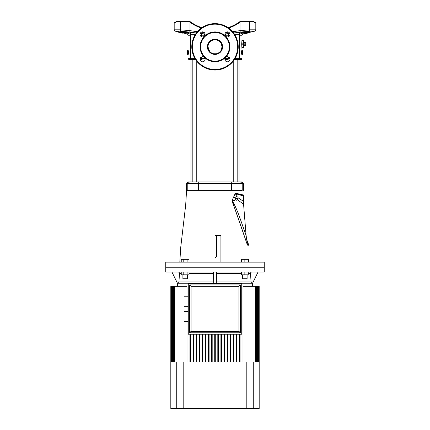 <?xml version="1.0" encoding="UTF-8"?>
<svg xmlns="http://www.w3.org/2000/svg" width="430" height="430" viewBox="0 0 430 430"><rect width="100%" height="100%" fill="white"/><g stroke="black" fill="none" stroke-linecap="round" stroke-linejoin="round"><path stroke-width="0.64" d="M237.172 181.928L237.172 59.496L234.463 59.496L238.58 59.496A0.844 0.844 0 0 0 239.424 58.652L242.02 58.652A0.844 0.844 0 0 1 241.176 59.496L237.763 59.496M233.232 181.928L233.232 61.21M196.768 181.928L196.768 61.21M187.98 54.895L187.98 58.652L190.576 58.652L191.42 59.496L195.537 59.496L190.979 59.496L190.979 181.928M192.828 181.928L192.828 59.496L188.824 59.496L190.979 59.496M239.021 181.928L239.021 59.496L234.463 59.496M227.927 59.496L224.917 59.496L227.927 59.496A0.844 0.419 -90 0 0 228.341 58.652L228.341 56.905M201.659 56.905L201.659 58.652A0.844 0.419 -90 0 0 202.073 59.496L200.036 59.496M241.88 47.225L243.848 47.391L243.848 40.64L241.88 40.807M181.718 32.954L177.762 32.035L181.718 32.954M254.173 22.344L255.248 22.344A0.564 0.564 0 0 1 255.812 22.908L255.812 29.81L249.524 29.81A1.408 1.188 90 0 1 248.599 31.18L233.646 32.986M255.812 22.908L254.307 22.731M178.52 31.901L175.279 31.18A1.408 1.408 0 0 1 174.188 29.81L180.476 29.81L180.476 21.5L175.94 21.5L175.633 22.908L174.188 22.908A0.564 0.564 0 0 1 174.752 22.344L175.827 22.344M209.614 51.358L207.964 46.832A7.036 7.036 0 0 0 215 53.868A7.036 7.036 0 0 0 222.036 46.832L220.982 50.53M238.22 46.832A23.22 23.22 0 0 1 215 70.052A23.22 23.22 0 0 1 191.78 46.832A23.22 23.22 0 0 1 215 23.612A23.22 23.22 0 0 1 238.22 46.832A23.22 23.22 0 0 0 215 23.612A23.22 23.22 0 0 0 191.78 46.832M181.084 31.352L182.53 31.352L180.949 31.368L183.895 31.911C186.867 32.669 188.555 32.873 188.963 32.535L188.265 32.444A0.564 0.425 109.7 0 1 188.189 32.406M182.626 31.358L181.25 31.352A0.564 0.489 -90 0 1 181.137 31.336L188.356 32.46C190.339 33.497 188.781 33.497 183.68 32.46C180.874 31.788 180.03 31.417 181.137 31.336M247.374 31.734L248.75 31.352A0.564 0.489 -90 0 0 248.862 31.336C249.97 31.417 249.12 31.788 246.32 32.46C241.225 33.497 239.666 33.497 241.644 32.46L248.916 31.352L247.374 31.358M182.626 32.873L182.567 33.148L182.632 32.868L186.889 33.862A1.408 1.408 0 0 1 187.98 35.233L187.98 50.025M205.094 59.27A2.532 2.532 0 0 0 202.562 56.739A2.532 2.532 0 0 0 200.031 59.27A2.532 2.532 0 0 0 202.562 61.802A2.532 2.532 0 0 0 205.094 59.27M205.094 34.395A2.532 2.532 0 0 0 202.562 31.858A2.532 2.532 0 0 0 200.031 34.395A2.532 2.532 0 0 0 202.562 36.926A2.532 2.532 0 0 0 205.094 34.395M229.969 34.395A2.532 2.532 0 0 0 227.438 31.858A2.532 2.532 0 0 0 224.906 34.395A2.532 2.532 0 0 0 227.438 36.926A2.532 2.532 0 0 0 229.969 34.395M229.969 59.27A2.532 2.532 0 0 0 227.438 56.739A2.532 2.532 0 0 0 224.906 59.27A2.532 2.532 0 0 0 227.438 61.802A2.532 2.532 0 0 0 229.969 59.27M241.972 40.114L241.687 44.016L242.02 50.025M242.439 51.191L242.439 53.728M220.16 42.049L220.939 43.059M217.655 40.318L219.348 41.301M219.445 41.377L219.999 41.882M212.968 40.092L214.704 39.802M209.84 42.049L210.442 41.473M210.77 41.21L211.157 40.936M221.299 43.693L222.036 46.832A7.036 7.036 0 0 0 215 39.797A7.036 7.036 0 0 0 207.964 46.832L208.125 45.322M208.394 44.414L208.572 43.967M229.357 46.832A14.357 14.357 0 0 0 215 32.476A14.357 14.357 0 0 0 200.643 46.832A14.357 14.357 0 0 0 215 61.184A14.357 14.357 0 0 0 229.357 46.832M239.021 59.496L241.176 59.496M239.343 33.529L239.838 33.309L239.424 34.223L239.424 58.652L234.984 58.652M188.593 32.707L188.324 32.712M187.383 32.637L186.996 32.583M186.599 32.513L186.147 32.427M185.722 32.341L185.357 32.266M196.354 32.986L181.487 31.18M181.611 31.18L182.772 31.223M185.153 32.777L185.491 32.847M186.599 33.04L189.012 32.734M182.014 32.04L182.406 32.148M182.874 32.266L183.416 32.401M190.286 33.422L190.447 32.546L196.3 33.067M200.095 33.809L204.083 33.862L200.203 33.465M182.653 32.766L182.583 33.083L178.493 32.035L178.568 31.702L182.465 32.723M178.681 32.078L178.547 31.793M239.424 35.233L242.02 35.233L242.02 39.797M242.02 54.895L242.02 58.652M204.954 35.228L200.154 35.179M229.797 33.465L225.917 33.862A1.408 0.548 -90 0 0 225.492 35.233L225.046 35.228M254.367 22.908L254.06 21.5L249.524 21.5L249.524 29.81L239.999 30.643L240.22 32.014M189.071 21.5L190.329 21.774L189.952 21.5M180.476 21.5L188.963 21.5L190.001 22.231L190.001 30.643L197.365 31.729M240.048 21.5L239.671 21.774L240.929 21.5M239.671 21.774A42.221 42.221 0 0 1 228.094 27.654A42.221 42.221 0 0 0 239.671 21.774L239.999 22.231L241.036 21.5L249.524 21.5M241.665 52.46L242.348 54.895L241.923 54.895L241.235 52.46L241.923 50.025L242.348 50.025L241.665 52.46L241.235 52.46M224.954 33.889L229.905 33.809M233.7 33.067L239.553 32.546L239.714 33.422M240.112 33.244L240.58 32.868M247.228 31.223L254.721 31.18L255.812 29.81M245.234 33.615L245.143 33.185L249.335 32.578L245.245 33.653L247.761 32.884M247.707 32.658L249.271 32.304L249.335 32.578M239.472 33.862L243.111 33.862L245.175 33.368L245.245 33.653M249.303 32.433L254.721 31.18M241.585 32.712L246.094 31.911L246.352 32.454M175.279 31.18L181.401 31.18A1.408 1.188 -90 0 1 180.476 29.81L190.001 30.643L189.78 32.014M244.821 32.223L244.208 32.358M243.584 32.481L243.004 32.583M242.407 32.664L241.859 32.707M191.42 59.496L192.011 59.496M195.537 59.496L192.828 59.496M187.652 54.895L188.077 54.895L188.765 52.46L188.077 50.025L187.652 50.025L188.335 52.46L187.652 54.895L187.652 53.728M195.419 34.352L190.576 34.223L190.576 58.652L195.016 58.652M239.424 34.223L234.581 34.352M229.846 35.179L225.492 35.233M213.221 53.637L211.845 53.121M216.29 53.75L213.71 53.75M218.865 52.713L217.01 53.573M220.466 51.256L219.924 51.858M242.348 51.191L242.348 50.025M242.348 54.895L242.348 53.728M187.561 53.728L187.652 50.025M188.335 52.46L188.765 52.46M204.508 35.233A1.408 0.548 -90 0 0 204.083 33.862L205.046 33.889M188.356 32.46A0.564 0.425 109.7 0 1 188.265 32.444L182.164 31.352A0.564 0.473 -90 0 1 182.057 31.336M183.68 32.46L183.906 31.911L186.324 31.911M241.036 32.535L241.735 32.444C243.079 31.89 247.196 31.261 247.836 31.352A0.564 0.473 -90 0 0 247.943 31.336L248.862 31.336M190.329 21.774A42.221 42.221 0 0 0 201.906 27.654A42.221 42.221 0 0 1 190.329 21.774L190.001 22.231A42.78 42.78 0 0 0 201.337 28.058M245.159 33.314L245.224 33.588M245.148 33.271L245.218 33.594M245.197 33.513L245.132 33.239M245.315 33.637L247.207 33.201L247.148 32.927M249.98 32.266L250.045 32.54L248.083 33.002L249.464 32.685M248.019 32.728L248.083 33.002L248.013 32.728M249.292 32.417L249.357 32.691L246.922 33.255L249.357 32.691M249.282 32.363L249.346 32.642M245.143 33.185L245.207 33.459M246.944 33.121L246.035 33.303L246.944 33.121L246.884 32.847M178.568 31.702L178.504 31.976L182.589 33.04M180.627 32.164L180.568 32.438M182.664 32.728L182.401 32.997M182.137 32.9L179.423 32.234L181.616 32.831L181.256 32.734L181.664 32.503M180.084 32.094L180.019 32.368M180.595 32.309L180.535 32.583M180.616 32.218L180.557 32.492M181.68 32.556L181.616 32.831M179.788 32.218L179.729 32.497L180.665 32.422L180.6 32.685M180.578 32.363L180.519 32.637M179.891 32.202L179.826 32.476M177.826 31.761L177.762 32.035M243.692 47.225L243.692 44.188L241.687 44.188M243.692 47.391L241.902 47.391M241.902 40.64L243.692 40.64M241.687 43.844L243.692 43.844L243.692 40.807M243.692 43.844L243.692 44.188M243.848 45.537L245.756 45.537L245.82 44.86L245.756 44.188L243.848 44.188M243.848 43.844L245.756 43.844L245.82 43.172L245.82 45.704L243.848 45.704M243.848 42.328L245.82 42.328L245.82 43.172L245.756 42.5L243.848 42.5M245.756 43.844L245.756 44.188M246.825 279.032L242.601 278.748L247.105 278.748L246.825 279.032M242.601 274.808L242.601 278.748M247.105 274.808L247.105 278.748M187.12 279.032L182.895 278.748L187.399 278.748L187.12 279.032M182.895 274.808L182.895 278.748M187.399 274.808L187.399 278.748M264.256 267.772L165.744 267.772L165.744 262.144L264.256 262.144L264.256 271.997L165.744 271.997L165.744 267.772L264.256 267.772M186.572 183.615L188.259 181.928L241.741 181.928L243.428 183.615L186.572 183.615L186.572 190.372L185.679 205.046L180.686 247.685L179.821 262.144M240.537 181.928L242.208 183.615L242.208 190.372C243.799 190.372 243.799 190.372 242.208 190.372L186.572 190.372M243.487 195.129L243.455 196.01L243.487 195.129L235.199 193.527L232.103 200.482L234.226 206.932M243.455 196.01L243.579 204.314L243.455 196.01L235.199 193.527L235.35 193.188L243.514 194.994M234.21 206.889L231.915 200.901L232.103 200.482C237.978 210.222 241.687 223.82 246.094 235.382L243.579 204.314L246.094 235.382C241.687 223.82 237.983 210.238 232.103 200.482L233.522 205.013M248.207 245.353L247.551 245.143C249.583 245.874 249.583 245.874 247.551 245.143L246.094 235.382M246.342 238.559L248.986 245.67M234.409 207.437L247.368 244.901M246.965 243.412L247.551 245.143M243.579 204.314L237.183 199.445M238.612 194.059L239.424 194.236M241.155 194.618L242.885 194.994M237.957 197.714L243.455 201.321M235.006 193.957L237.064 194.876L234.318 201.047L232.259 200.127M236.376 196.419L238.177 197.22L237.489 198.762L233.635 197.042M237.489 198.762L236.801 200.305L235 199.504M183.196 262.144L183.196 259.328L189.049 259.328L189.049 262.144M187.098 262.144L187.098 259.328M181.245 262.144L181.245 259.328L183.196 259.328M189.049 271.997L189.049 274.808L181.245 274.808L181.245 271.997M187.098 274.808L187.098 271.997M183.196 274.808L183.196 271.997M240.95 262.144L240.95 259.328L248.755 259.328L248.755 262.144M248.228 262.144L248.228 259.328M241.477 262.144L241.477 259.328M244.853 262.144L244.853 259.328M248.228 271.997L248.228 274.808L241.477 274.808L241.477 271.997M244.853 274.808L244.853 271.997M188.259 311.401L184.04 311.401L184.04 321.533L188.259 321.533M188.259 296.2L184.04 296.2L184.04 306.332L188.259 306.332M213.71 271.997L213.758 273.399M178.074 271.997A1.408 1.408 -90 0 1 179.477 273.491L178.939 281.935A1.408 1.408 -90 0 1 177.536 283.252M251.926 271.997A1.408 1.408 -90 0 0 250.523 273.491L248.228 273.491M220.912 262.144L220.912 235.968L216.688 235.968L216.688 235.403L215 235.403M215 257.919L216.688 256.232L216.688 235.968M216.688 235.403L220.348 235.403L220.912 235.968M259.188 362.06L259.188 286.348L259.188 408.5L246.815 408.5L246.815 362.06L240.048 362.06L240.048 334.196M252.577 286.348L252.577 283.252L258.102 271.997M177.423 286.348L177.423 283.252L252.577 283.252M186.996 362.06L186.996 321.533M186.996 311.401L186.996 306.332M186.996 296.2L186.996 286.348L174.435 286.348L174.435 362.06L183.185 362.06L183.185 408.5L246.815 408.5M246.815 362.06L255.565 362.06L255.565 286.348L243.004 286.348L243.004 362.06M216.333 281.935L251.061 281.935L250.523 273.491M251.061 281.935A1.408 1.408 -90 0 0 252.464 283.252M217.816 334.196L217.816 362.06L215.279 362.06L215.279 334.196M212.183 334.196L212.183 362.06L214.72 362.06L214.72 334.196M220.912 334.196L220.912 362.06L218.375 362.06L218.375 334.196M224.008 334.196L224.008 362.06L221.471 362.06L221.471 334.196M227.104 334.196L227.104 362.06L224.567 362.06L224.567 334.196M230.2 334.196L230.2 362.06L227.663 362.06L227.663 334.196M233.297 334.196L233.297 362.06L230.759 362.06L230.759 334.196M236.392 334.196L236.392 362.06L233.855 362.06L233.855 334.196M239.488 334.196L239.488 362.06L236.951 362.06L236.951 334.196M209.087 334.196L209.087 362.06L211.625 362.06L211.625 334.196M205.992 334.196L205.992 362.06L208.528 362.06L208.528 334.196M202.895 334.196L202.895 362.06L205.432 362.06L205.432 334.196M199.799 334.196L199.799 362.06L202.337 362.06L202.337 334.196M196.703 334.196L196.703 362.06L199.24 362.06L199.24 334.196M193.607 334.196L193.607 362.06L196.144 362.06L196.144 334.196M190.511 334.196L190.511 362.06L193.049 362.06L193.049 334.196M183.185 362.06L189.952 362.06L189.952 334.196M259.188 286.348L259.145 362.06M170.812 286.348L170.812 408.5L176.735 408.5L176.735 362.06M258.989 362.06L259.123 286.348L259.123 362.06M170.855 286.348L170.877 362.06L170.877 286.348M258.726 362.06L258.951 286.348L258.951 362.06M171.011 286.348L171.049 362.06L171.049 286.348M258.355 362.06L258.666 362.06L258.666 286.348L258.355 286.348L258.355 362.06L258.666 362.06M171.274 286.348L171.333 362.06L171.645 362.06L171.645 286.348L171.333 286.348M257.871 362.06L258.274 362.06L258.274 286.348L257.871 286.348L257.871 362.06L258.274 362.06M171.645 286.348L171.726 362.06L172.129 362.06L172.129 286.348L171.726 286.348M257.274 362.06L257.769 362.06L257.769 286.348L257.274 286.348L257.274 362.06L257.769 362.06M172.129 286.348L172.231 362.06L172.726 362.06L172.726 286.348L172.231 286.348M256.56 362.06L257.151 362.06L257.151 286.348L256.56 286.348L256.56 362.06L257.151 362.06M172.726 286.348L172.849 362.06L173.44 362.06L173.44 286.348L172.849 286.348M255.726 362.06L256.42 362.06L256.42 286.348L255.726 286.348L255.726 362.06L256.42 362.06M173.44 286.348L173.58 362.06L174.274 362.06L174.274 286.348L173.58 286.348M183.185 408.5L176.735 408.5M241.741 283.537L241.741 334.196L188.259 334.196L188.259 283.537L241.741 283.537M189.668 332.788L240.332 332.788L240.332 284.94L189.668 284.94L189.668 332.788L191.076 331.379L238.924 331.379L238.924 286.348L191.076 286.348L191.076 331.379M240.332 284.94L238.924 286.348M191.076 286.348L189.668 284.94M240.332 332.788L238.924 331.379M213.689 283.252L213.495 271.997M216.311 283.252L216.505 271.997M252.55 283.252L258.075 271.997M177.45 283.252L171.925 271.997M222.6 46.832A7.6 7.6 0 0 1 215 54.433A7.6 7.6 0 0 1 207.4 46.832A7.6 7.6 0 0 1 215 39.232A7.6 7.6 0 0 1 222.6 46.832M192.344 46.832A22.656 22.656 0 0 0 215 69.488A22.656 22.656 0 0 0 237.656 46.832A22.656 22.656 0 0 0 215 24.171A22.656 22.656 0 0 0 192.344 46.832M246.094 31.911L243.676 31.911M190.576 35.233L187.98 35.233M186.889 33.862L190.528 33.862M222.036 46.832A7.036 7.036 0 0 0 215 39.797A7.036 7.036 0 0 0 207.964 46.832M200.084 46.832A14.916 14.916 0 0 1 215 31.911A14.916 14.916 0 0 1 229.916 46.832A14.916 14.916 0 0 1 215 61.748A14.916 14.916 0 0 1 200.084 46.832M201.116 33.862A1.408 0.693 -90 0 1 201.659 35.233L201.659 36.76M200.106 58.652L205.019 58.652M224.981 58.652L229.894 58.652M228.341 36.76L228.341 35.233A1.408 0.693 -90 0 1 228.884 33.862M225.761 32.492L228.706 32.202M232.635 31.729L239.999 30.643L239.999 22.231A42.78 42.78 0 0 1 228.663 28.058M201.294 32.202L204.239 32.492M231.539 190.372L231.292 181.928M198.708 181.928L198.461 190.372M187.792 190.372L187.792 183.615L189.463 181.928M241.477 273.491L216.478 273.491M178.939 281.935L213.667 281.935M213.522 273.491L189.049 273.491M181.245 273.491L179.477 273.491M253.265 362.06L253.265 408.5M174.188 22.908L174.188 29.81M187.98 58.652L188.824 59.496M242.02 35.233L243.111 33.862M190.576 34.223L190.162 33.309L190.657 33.529M181.25 31.352L180.949 31.368M245.82 33.524L247.207 33.201M180.665 32.422L180.6 32.696M243.428 190.372L243.428 183.615M247.272 244.649L241.203 226.771M241.096 226.47L237.048 214.823M236.355 212.866L235.661 210.91M235.581 210.695L234.877 208.738M177.423 283.252L171.898 271.997"/></g></svg>
